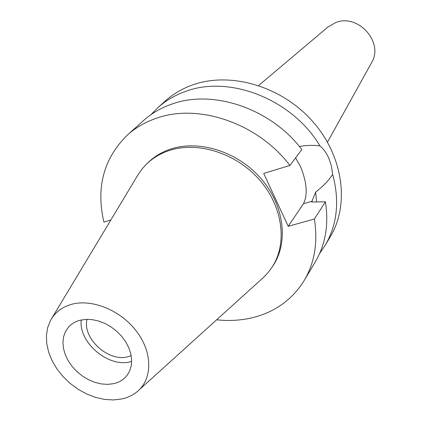 <?xml version="1.0" encoding="UTF-8"?>
<svg xmlns="http://www.w3.org/2000/svg" width="421" height="421" viewBox="0 0 421 421"><rect width="100%" height="100%" fill="white"/><g stroke="black" fill="none" stroke-linecap="round" stroke-linejoin="round"><path stroke-width="0.63" d="M121.722 398.971L113.375 399.95L104.566 399.418L95.572 397.408L86.663 393.988L78.101 389.272L70.144 383.405L63.024 376.563L56.956 368.943L52.13 360.776L48.689 352.298L46.757 343.768L46.405 335.448L47.657 327.596L50.499 320.46C54.951 312.414 61.992 307.025 71.628 304.304C92.373 298.568 121.337 310.63 136.993 331.916C152.802 353.135 152.434 379.3 137.13 391.709C132.783 395.261 127.647 397.687 121.722 398.971M113.628 383.673C119.332 382.357 123.837 379.568 127.137 375.3L129.768 370.754L131.294 365.549L131.652 359.855L130.82 353.872L128.821 347.799L125.716 341.863L121.611 336.268L116.649 331.216L111.007 326.885L104.887 323.439L98.509 320.986L92.094 319.618L85.879 319.376L80.069 320.255C75.359 321.507 71.512 323.786 68.528 327.101L65.476 331.559L63.587 336.737L62.913 342.441L63.476 348.472L65.239 354.603L68.139 360.629L72.059 366.333L76.869 371.527L82.4 376.021L88.457 379.668L94.83 382.331L101.298 383.926L107.639 384.378L113.628 383.673M51.999 317.966L138.377 174.183L142.445 168.553L146.366 164.269C152.665 158.101 160.259 153.528 169.137 150.56C197.765 140.956 236.386 153.191 259.689 180.062C283.091 206.869 287.643 243.88 271.877 267.498L268.435 272.171L263.693 277.25L139.288 389.757M271.877 267.498L273.04 265.735C288.774 242.159 284.254 205.232 260.915 178.493C237.686 151.692 199.165 139.504 170.594 149.102C161.732 152.07 154.16 156.633 147.866 162.795L146.366 164.269M110.891 219.988L103.898 222.12C95.883 187.324 103.713 158.307 127.374 135.062C135.451 127.816 144.919 122.285 155.77 118.475C197.865 102.824 257.752 122.979 289.911 165.442L263.699 173.426L288.201 226.298L314.35 219.046C318.081 242.159 314.697 262.646 304.204 280.491C292.195 299.752 274.866 312.177 252.205 317.755C240.775 320.455 228.908 321.139 216.61 319.797M316.587 201.922L315.608 192.144C323.207 186.203 328.896 180.288 332.669 174.399C339.763 200.88 337.274 224.514 325.196 245.296L319.718 253.295M304.204 280.491L315.24 261.983C325.554 244.443 328.943 224.377 325.407 201.796L311.656 202.012L315.608 192.144M314.35 219.046L325.407 201.796M295.579 157.88L300.483 166.49C306.877 182.282 307.877 194.691 303.483 203.711L288.201 226.298M127.374 135.062L143.403 120.659C151.344 113.533 160.627 108.086 171.247 104.313C212.447 88.836 270.698 108.234 301.831 149.539L289.911 165.442M332.669 174.399L331.38 165.895L328.706 157.943C326.401 152.855 323.486 148.85 319.965 145.929C313.587 145.056 306.725 145.234 299.373 146.471M325.196 245.296L330.29 236.755C349.946 204.274 343.204 155.27 311.94 120.611C280.802 85.868 229.924 71.349 192.323 85.026C182.025 88.742 173.005 94.072 165.258 101.024L157.859 107.671C165.674 100.661 174.783 95.288 185.193 91.552C229.224 74.585 292.29 99.209 319.965 145.929M151.065 114.586L157.859 107.671M371.333 63.166L371.654 62.587C384.099 42.268 357.945 13.177 335.548 22.629L327.654 27.244M87.015 319.334C82.153 338.252 108.36 362.276 127.773 356.771L131.189 355.666M131.668 361.465L130.394 361.792C108.386 367.88 78.411 342.399 81.232 319.981M312.172 201.233L303.483 203.711M371.654 62.587L327.48 142.124M328.159 26.818L258.647 85.516"/></g></svg>
